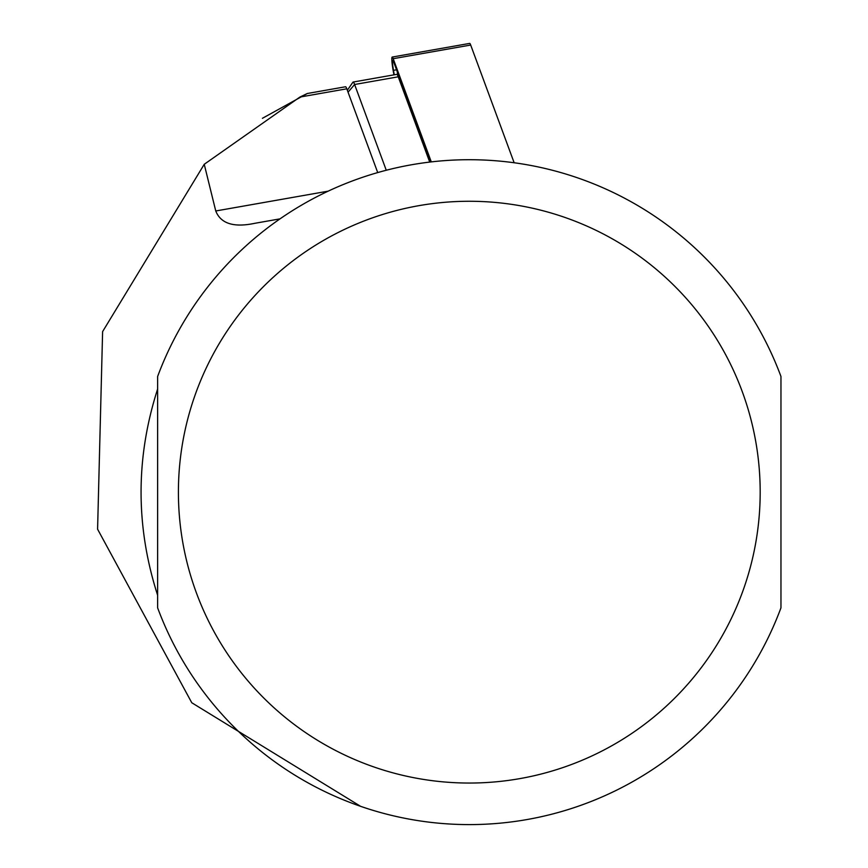 <?xml version="1.0" encoding="UTF-8"?>
<svg xmlns="http://www.w3.org/2000/svg" width="868" height="868" viewBox="0 0 868 868"><rect width="100%" height="100%" fill="white"/><g stroke="black" fill="none" stroke-linecap="round" stroke-linejoin="round"><path stroke-width="1.3" d="M393.931 74.854L393.139 70.406A13.302 1.389 80 0 1 392.195 57.06A13.302 1.389 80 0 1 393.193 58.699L431.287 161.893M394.267 74.8L393.486 70.341A9.971 1.042 80 0 1 392.998 60.467A9.971 1.042 80 0 1 393.519 61.563L430.593 161.98M392.195 57.06L469.696 43.4A13.302 1.389 80 0 1 470.684 45.038L514.149 162.761M397.208 71.545L397.967 76.102M262.418 118.298L307.305 93.505L345.562 86.757A16.622 1.736 -100 0 1 346.799 88.807L377.721 172.58M157.629 492.156L157.629 607.839A332.444 332.444 0 0 0 780.961 607.839L780.961 376.473A332.444 332.444 0 0 0 157.629 376.473L157.629 492.156M429.714 162.077L398.238 76.807A19.942 2.083 -100 0 0 396.752 74.355L353.124 82.048A19.942 2.083 80 0 1 354.611 84.5L386.26 170.247M347.341 90.272L352.918 82.2A19.942 2.083 80 0 1 353.124 82.048M157.629 595.296L157.629 389.027A328.288 328.288 0 0 1 157.629 389.016C135.549 457.783 135.549 526.54 157.629 595.296L157.629 595.296M360.621 806.339L191.774 702.744L97.585 529.187L102.608 331.609L204.24 164.291L215.752 210.978C220.776 223.651 233.817 227.763 254.888 223.293L280.006 218.866M307.305 93.505L299.883 97.075L204.24 164.291M393.193 58.699L470.684 45.038M396.567 69.798L393.486 70.341M760.184 492.156A290.889 290.889 0 0 1 469.295 783.044A290.889 290.889 0 0 1 178.407 492.156A290.889 290.889 0 0 1 469.295 201.267A290.889 290.889 0 0 1 760.184 492.156M348.057 92.203L354.611 84.5L398.238 76.807M215.752 210.978L328.18 191.155M299.883 97.075L346.799 88.807"/></g></svg>
